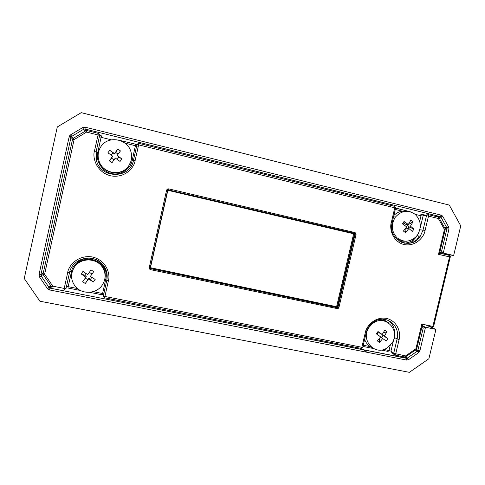 <?xml version="1.0" encoding="UTF-8"?>
<svg xmlns="http://www.w3.org/2000/svg" width="485" height="485" viewBox="0 0 485 485"><rect width="100%" height="100%" fill="white"/><g stroke="black" fill="none" stroke-linecap="round" stroke-linejoin="round"><path stroke-width="0.73" d="M137.043 145.967L138.31 146.276M366.902 352.262L364.005 349.94M425.763 324.932L435.924 329.406L428.898 358.73L409.364 372.334L39.934 301.221L24.25 278.499L57.297 126.943L81.244 112.665L449.31 205.113L460.75 225.852L453.645 255.492L442.49 253.8M453.645 255.492L443.248 253.049L448.952 229.211L446.934 228.817L441.58 251.194L443.248 253.049M425.509 327.236L423.199 328.096L417.9 350.243L419.864 350.837L425.509 327.236L435.924 329.406M416.33 349.4L417.9 350.243L417.27 351.182L418.591 352.704L419.864 350.837M405.593 356.827L408.679 359.585L418.591 352.704M415.312 350.121L417.27 351.182L407.37 358.039L406.315 358.276L406.569 360.052L408.679 359.585M404.351 356.924L406.315 358.276L50.088 288.114L49.567 289.945L406.569 360.052M51.283 286.526L50.088 288.114L48.997 287.411L47.391 288.526L49.567 289.945M43.135 274.498L39.515 277.044L47.391 288.526M50.525 285.416L48.997 287.411L41.152 275.953L40.91 274.71L39.024 274.552L39.515 277.044M43.274 273L40.91 274.71L70.949 137.443L69.137 136.897L39.024 274.552M72.617 139.092L70.949 137.443L71.695 136.406L70.64 134.812L69.137 136.897M84.675 131.49L82.686 127.585L70.64 134.812M73.484 138.207L71.695 136.406L83.711 129.198L85.002 129.01L85.281 127.215L82.686 127.585M85.754 130.841L85.002 129.01L440.119 216.571L441.144 215.158L85.281 127.215M436.561 216.68L440.119 216.571L440.968 217.231L442.835 216.48L441.144 215.158M444.478 227.538L446.788 227.695L448.661 226.968L442.835 216.48M438.64 217.298L440.968 217.231L446.788 227.695L446.934 228.817L445.115 228.684L445.194 229.654M405.915 356.627L416.021 349.63L415.942 348.751L416.73 348.745L422.102 326.272L421.829 324.107L422.823 325.678M440.065 253.188L438.501 254.322L439.756 252.394L445.181 229.696L444.448 229.441L445.091 228.635L439.046 217.771M99.474 136.643L101.104 137.303L97.77 152.435C95.424 160.917 102.505 171.842 111.295 173.43C119.886 175.903 130.659 169.283 132.096 160.687L135.418 145.718L136.661 145.918M103.79 293.898L102.577 293.51L105.863 278.742C108.173 270.454 101.25 259.984 92.447 258.596C83.844 256.335 72.883 263.173 71.471 271.758L69.791 271.576M389.031 323.168L383.114 319.239M399.21 241.106L406.545 241.221M338.294 308.363L337.681 307.617L337.942 307.248L337.317 307.023L336.481 307.484L337.105 307.714L150.077 268.411L167.719 189.744L354.553 233.273L355.087 234.182L337.984 307.126L337.105 307.714L337.19 308.587L338.294 308.363L338.954 307.405L356.075 234.394L355.905 233.243L355.008 232.57L168.574 188.847L167.343 189.047L166.622 190.059L149.204 267.726L149.422 268.939L150.447 269.636L337.19 308.587M150.18 268.551L150.58 268.757L150.447 269.636M149.962 267.805L149.204 267.726M149.944 268.029L150.077 268.417L149.422 268.939M167.361 190.253L166.622 190.059M168.331 189.647L168.574 188.847M354.553 233.273L355.008 232.57M354.183 233.188L354.438 233.97L356.075 234.394M337.317 307.023L338.954 307.405M438.179 217.08L428.134 214.588L426.606 215.267L423.011 230.102L425.072 230.514L428.504 216.092L438.367 218.517L438.197 217.086L439.022 217.729L438.367 218.517L444.448 229.441L438.501 254.322L449.522 256.898L432.869 326.417L421.829 324.107L415.942 348.751L405.599 355.911L405.702 356.772L405.12 356.966M73.29 138.292L74.108 139.589L86.621 132.072L86.378 130.429L98.431 133.423M51.913 287.405L52.786 286.162L44.62 274.213L43.353 274.934L43.117 273.728L44.62 274.213L74.108 139.589L72.532 139.322L43.117 273.728L72.55 139.298L73.302 138.316L86.366 130.471L98.437 133.399L99.752 134.788C99.837 134.412 99.389 133.957 98.4 133.417L94.478 150.938C92.417 156.861 95.721 171.738 110.501 175.788C125.5 178.686 134.448 166.882 135.097 160.717L138.625 144.851L136.958 144.578M66.015 288.526L64.208 288.423L64.002 289.787L66.021 288.514L69.5 272.715L67.694 272.576L64.208 288.423L52.786 286.162M106.791 280.294L103.287 296.299M365.241 332.855L366.139 332.874C367.527 327.448 370.643 323.446 375.481 320.87C387.024 314.656 400.677 326.344 397.082 339.106L393.705 353.316L394.717 355.026L395.699 353.953L399.088 339.718C400.943 334.444 398.767 321.488 386.509 318.372C373.977 316.287 365.926 327.272 365.241 332.855L361.84 347.26L104.912 296.468L108.391 280.821C110.398 275.043 107.294 260.694 92.532 256.995C77.479 254.437 68.294 266.417 67.694 272.576M432.074 327.581L432.869 326.417L433.626 326.466L450.25 257.098L449.522 256.898L449.134 255.316L440.192 253.225M424.769 214.867L423.259 215.534L428.352 214.661L428.504 216.092L426.467 215.716L423.09 215.983L420.216 228.065M138.94 143.372L138.625 144.851L394.772 207.804L394.469 206.295L138.94 143.378L136.958 144.572M133.454 160.444L133.436 160.414C130.313 179.026 100.437 179.062 96.394 160.177L96.212 151.459L99.752 134.788M71.471 271.758L68.185 286.683L66.421 286.69M393.778 354.274L391.965 352.819L390.965 351.134L384.035 349.358M423.259 215.534L423.09 215.983L421.016 215.764L420.871 214.352L423.453 214.958L423.259 215.534M416.754 236.389L410.874 242.985M104.912 278.554C105.797 274.249 105.045 270.23 102.656 266.501C96.885 257.08 81.219 256.801 75.023 266.156L74.399 267.102M74.526 266.926C80.789 257.468 96.624 257.747 102.456 267.265C106.069 273.31 105.966 279.305 102.153 285.253C96.473 293.807 82.499 294.741 75.733 286.902C70.628 280.542 70.228 273.879 74.526 266.926M88.543 278.972L85.293 283.489L83.953 282.64L82.644 281.743L85.894 277.22L81.159 273.934L82.99 271.364L87.724 274.649L91.065 269.902L93.702 271.661L90.368 276.401L95.169 279.451L93.35 282.009L88.543 278.972L88.888 278.081L87.749 279.687L85.293 278.063M85.293 283.489L87.749 279.687M93.35 282.009L88.888 278.081M91.841 277.353L90.543 279.178M90.368 276.401L93.702 271.661M89.379 272.297L91.841 273.934M81.159 273.934L84.608 275.244L85.912 273.413M85.894 277.22L86.269 276.341L84.608 275.244M385.514 321.325L379.888 319.445M369.152 327.229L372.213 323.901C384.459 313.092 401.574 330.412 391.783 343.435L386.884 348.06C374.523 356.263 360.003 339.421 369.152 327.229M364.629 339.276C365.902 343.022 368.254 345.726 371.698 347.381M382.792 338.397L379.555 342.458L378.476 341.713L377.391 340.913L380.628 336.845L376.378 333.862L377.985 331.51L382.241 334.492L384.799 330.067L386.957 331.619L384.405 336.044L387.951 338.651L386.351 340.997L380.434 337.111M379.555 342.458L379.234 338.694M387.951 338.651L383.174 335.638L381.695 337.796M384.405 336.044L381.816 334.668L383.174 335.638M386.957 331.619L383.12 333.08M382.241 334.492L379.67 333.128L377.985 331.51M376.9 334.226L378.312 332.158M405.987 211.272C401.374 210.642 397.336 212.048 393.862 215.492M395.057 217.595L395.475 217.013C401.477 210.563 408 209.635 415.051 214.237C421.029 220.257 421.871 227.132 417.579 234.861L416.16 236.638C409.97 242.209 403.617 242.609 397.088 237.838C391.534 231.806 390.855 225.058 395.057 217.595M396.706 239.111L402.453 240.772M408.849 228.502L405.569 232.691L403.411 231.048L406.697 226.853L402.423 223.821L404.041 221.475L408.309 224.5L410.837 220.232L411.941 221.045L412.99 221.887L410.462 226.155L413.96 229.09L412.353 231.43L408.849 228.502L406.012 228.18L404.999 229.647L404.732 229.441M405.569 232.691L404.999 229.647M413.96 229.09L408.952 226.895L407.921 228.399M410.462 226.155L407.606 225.858L408.952 226.895M412.99 221.887L408.612 224.391L407.606 225.858M408.309 224.5L405.472 224.222L404.12 223.185L404.041 221.475M403.277 224.403L404.12 223.185M100.91 164.918C106.706 174.879 122.432 175.546 128.573 166.234L130.938 161.293M101.116 146.3C108.379 135.224 127.585 138.813 130.914 151.684C132.363 156.825 131.611 161.566 128.658 165.912C121.923 176.249 104.045 174.115 99.474 162.257C97.242 156.588 97.794 151.272 101.116 146.3M115.309 158.031L112.011 162.705L109.374 160.832L112.672 156.158L107.912 152.817L109.743 150.259L114.502 153.593L117.819 149.04L120.45 150.926L117.14 155.473L121.893 158.916L120.062 161.463L115.309 158.031M113.999 159.886L111.611 158.189L109.374 160.832M121.893 158.916L118.831 157.085L117.188 159.383M117.14 155.473L118.831 157.085M117.819 149.04L115.721 152.448L118.097 154.151M114.502 153.593L114.575 154.054L115.721 152.448M109.743 150.259L114.575 154.054M111.277 155.17L112.92 152.872M112.672 156.158L111.611 158.189M448.952 229.211L448.661 226.968M443.314 253.067L439.78 252.539M422.32 325.793L425.575 327.248M417.676 350.776L419.398 351.892M49.47 287.866L48.33 289.442M71.216 136.849L69.67 135.697M440.61 216.807L442.114 215.631M441.58 251.194L440.095 250.981M421.817 327.466L423.199 328.096M133.436 160.414L135.097 160.717M97.77 152.435L96.109 151.957M105.863 278.742L107.021 279.045M133.308 160.947L132.096 160.687M394.984 355.075L404.599 356.972L405.599 355.911L393.735 353.335L390.965 351.134L393.717 339.555M410.377 211.775L394.772 207.804L391.328 222.391C389.425 227.774 391.741 241.166 404.005 244.573C416.488 246.938 424.345 236.098 425.072 230.514M86.621 132.072L99.74 135.43M150.077 268.417L337.651 307.605M167.719 189.744L167.343 189.047M354.996 233.606L355.905 233.243M69.5 272.715C71.98 258.766 91.914 253.109 101.674 263.404C106.318 268.187 108.028 273.813 106.797 280.275L108.391 280.821M103.317 295.905L104.912 296.468L104.602 297.796L360.931 348.357L361.84 347.26L362.75 347.236L366.12 332.965M394.257 337.524L399.088 339.718M428.303 214.631L437.973 217.007M419.871 229.799L423.011 230.102L420.368 236.11C411.383 251.388 387.272 240.105 392.171 222.67L391.328 222.391M404.557 243.215C409.752 242.779 413.941 240.33 417.13 235.874L420.368 236.11C415.063 242.906 408.564 244.876 400.883 242.033M96.212 151.459L94.478 150.938M337.324 307.017L336.481 307.484L150.332 268.593L150.471 267.72L337.36 306.896L354.45 233.97L167.84 190.314L150.471 267.72L149.998 267.641M390.225 345.375L389.043 350.352L388.091 351.419L380.986 350.012M373.45 348.521L362.938 346.435M93.156 291.643L102.577 293.51L102.28 294.819L89.543 292.303M80.498 290.509L67.973 288.029L68.185 286.683L77.442 288.52M67.269 286.568L68.173 286.75M420.828 214.321L424.169 214.861M117.861 139.898L136.988 144.536M150.156 268.514L336.426 307.448L353.795 233.097M168.016 189.635L167.84 190.314M370.304 346.636L363.223 345.229M394.45 336.293C395.311 329.849 393.414 324.623 388.758 320.603M431.832 327.557L425.945 324.968M404.466 243.161C408.655 242.852 412.28 241.154 415.336 238.056L417.13 235.874L419.088 232.109M395.293 209.459L403.866 211.557M415.166 214.334L421.016 215.764L419.707 221.275M135.733 144.263L135.418 145.718L124.978 143.16M99.752 135.376L101.48 135.867L101.104 137.303L111.392 139.825M157.098 236.013L157.564 236.116M157.922 234.504L157.455 234.4M419.155 236.019L416.3 240.39M157.595 233.788L158.061 233.891M157.952 232.2L158.419 232.303M406.842 358.269L50.07 288.145L49.549 287.914L50.961 286.053M422.199 326.144L424.721 327.278M406.836 358.269L404.963 356.99M395.621 208.059C396.081 208.089 395.76 207.519 394.669 206.367L138.94 143.396C137.097 144.027 136.449 144.415 136.982 144.56L133.46 160.402C130.544 179.038 100.31 179.104 96.394 160.177M104.026 297.56L103.335 295.947L106.803 280.324C108.034 273.879 106.324 268.241 101.674 263.404M439.743 252.697L440.253 253.279L449.316 255.401C450.401 256.559 450.711 257.123 450.25 257.08M395.608 208.12L392.177 222.627M362.713 347.345L361.525 348.333M416.7 348.842L416.245 349.473M432.547 327.49L433.608 326.532M68.179 286.72L67.518 286.587M427.594 325.314L432.365 327.411M409.291 211.508L395.602 208.144M119.177 140.22L136.976 144.578M157.449 234.437L157.916 234.54M51.895 287.423L43.359 274.946M158.068 233.855L157.601 233.752M102.656 266.501L102.456 267.265M371.558 323.568L372.213 323.901M393.541 216.862L395.475 217.013"/></g></svg>
